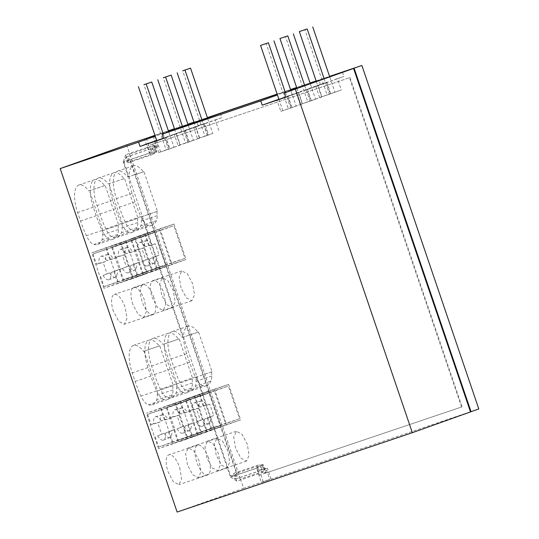 <?xml version="1.0" encoding="UTF-8"?>
<svg xmlns="http://www.w3.org/2000/svg" width="539" height="539" viewBox="0 0 539 539"><rect width="100%" height="100%" fill="white"/><g stroke="black" fill="none" stroke-linecap="round" stroke-linejoin="round"><path stroke-width="0.4" stroke-dasharray="2.69 2.02" d="M280.839 111.384L302.554 103.838L280.839 111.384L276.979 100.032M278.919 99.338L288.055 96.077L291.922 107.429M288.055 96.077L298.694 92.486L302.554 103.838M285.697 97.094L287.61 96.447L291.478 107.8M287.61 96.447L298.694 92.486M285.744 97.242L343.916 76.457L337.475 78.627L341.335 89.986L330.259 93.941L326.391 82.588L337.475 78.627M329.605 76.525L316.191 81.052L318.947 80.136L320.395 84.394L326.836 82.218L315.753 86.179L326.391 82.588M320.395 84.394L278.879 99.223M307.001 89.514L318.084 85.56L321.945 96.912L310.868 100.867L307.001 89.514L318.084 85.56M315.753 86.179L319.62 97.532L330.259 93.941M319.62 97.532L341.335 89.986M326.836 82.218L330.703 93.57M204.126 123.835L207.987 135.195L197.537 138.718L193.669 127.366L215.202 119.88L216.173 122.717L349.454 77.751L461.546 407.019L265.538 473.148L262.587 464.463L263.382 464.975L266.091 472.952L265.538 473.148M342.467 72.199L343.916 76.457M478.807 408.946L261.422 482.445L256.591 468.256L262.958 472.346L261.024 466.673L266.589 470.251L269.729 479.481L261.422 482.445M262.587 464.463L236.453 473.282L202.927 374.807L196.391 377.017L230.456 477.076L256.591 468.256M290.588 89.69L277.174 94.21L290.595 89.696M296.686 87.641L310.1 83.114L296.686 87.635M318.947 80.136L316.211 81.113M310.154 83.275L296.821 88.039M290.764 90.202L277.43 94.965M220.289 113.419L221.738 117.677L163.566 138.462M215.202 119.88L221.738 117.677M185.362 130.337L189.223 141.69L199.679 138.159L195.812 126.806L185.362 130.337L174.279 134.292L178.146 145.645L199.679 138.159M174.279 134.292L184.736 130.768L188.596 142.121M184.736 130.768L195.812 126.806M178.146 145.645L189.223 141.69M197.537 138.718L207.987 135.195M156.923 211.544A37.481 14.708 -108.6 0 1 157.172 215.627A14.991 5.882 -108.6 0 1 156.425 220.633A36.746 14.418 -108.6 0 1 152.005 225.241A36.746 14.418 -108.6 0 1 148.232 225.289A14.991 5.882 -108.6 0 1 140.847 216.584A62.281 24.437 -108.6 0 1 134.986 201.869L132.089 193.36A25.488 9.998 -108.6 0 1 133.362 165.844A25.488 9.998 -108.6 0 1 143.374 171.813L143.947 171.611L157.476 211.349L141.245 216.833A37.481 14.708 -108.6 0 1 141.494 220.916A14.991 5.882 -108.6 0 1 140.746 225.922A36.746 14.418 -108.6 0 1 136.327 230.53A36.746 14.418 -108.6 0 1 132.547 230.584A14.991 5.882 -108.6 0 1 125.163 221.879A62.281 24.437 -108.6 0 1 119.308 207.165L116.411 198.648A25.488 9.998 -108.6 0 1 117.677 171.132A25.488 9.998 -108.6 0 1 127.696 177.102L143.374 171.813M211.025 381.006A36.746 14.418 -108.6 0 1 206.599 385.621A36.746 14.418 -108.6 0 1 202.826 385.668A14.991 5.882 -108.6 0 1 195.441 376.963A62.281 24.437 -108.6 0 1 189.587 362.248L186.689 353.732A25.488 9.998 -108.6 0 1 187.956 326.216A25.488 9.998 -108.6 0 1 197.968 332.192L198.547 331.984L212.076 371.721L211.524 371.923A37.481 14.708 -108.6 0 1 211.773 376.006A14.991 5.882 -108.6 0 1 211.025 381.006L195.34 386.301A36.746 14.418 -108.6 0 1 190.921 390.91A36.746 14.418 -108.6 0 1 187.148 390.957A14.991 5.882 -108.6 0 1 179.763 382.252A62.281 24.437 -108.6 0 1 173.908 367.537L171.004 359.021A25.488 9.998 -108.6 0 1 172.278 331.505A25.488 9.998 -108.6 0 1 182.29 337.481L197.968 332.192M208.465 457.961A15.746 6.178 71.4 0 0 197.618 445.126A15.746 6.178 71.4 0 0 196.829 462.118A15.746 6.178 71.4 0 0 207.677 474.96A15.746 6.178 71.4 0 0 208.465 457.961M154.605 230.941L166.686 266.421L152.059 271.649L139.978 236.17L154.605 230.941L111.236 245.865L139.978 236.17M209.206 391.321L221.28 426.8L206.659 432.022L194.579 396.542L209.206 391.321L165.83 406.244L194.579 396.542M216.22 455.192L214.34 444.008L217.001 438.2L222.587 441.138L227.856 451.035L229.735 462.219L227.074 468.027L221.489 465.09L216.22 455.192M118.142 225.403A37.481 14.708 -108.6 0 1 118.391 229.486A14.991 5.882 -108.6 0 1 117.643 234.485A36.746 14.418 -108.6 0 1 113.224 239.1A36.746 14.418 -108.6 0 1 109.451 239.148A14.991 5.882 -108.6 0 1 102.066 230.443A62.281 24.437 -108.6 0 1 96.212 215.728L93.308 207.212A25.488 9.998 -108.6 0 1 94.581 179.696A25.488 9.998 -108.6 0 1 104.593 185.672L105.172 185.463L118.695 225.201L102.464 230.692A37.481 14.708 -108.6 0 1 102.713 234.775A14.991 5.882 -108.6 0 1 101.965 239.781A36.746 14.418 -108.6 0 1 97.546 244.389A36.746 14.418 -108.6 0 1 93.766 244.436A14.991 5.882 -108.6 0 1 86.388 235.732A62.281 24.437 -108.6 0 1 80.527 221.017L77.629 212.501A25.488 9.998 -108.6 0 1 78.903 184.985A25.488 9.998 -108.6 0 1 88.915 190.961L104.593 185.672M137.533 218.477A37.481 14.708 -108.6 0 1 137.782 222.553A14.991 5.882 -108.6 0 1 137.034 227.559A36.746 14.418 -108.6 0 1 132.614 232.168A36.746 14.418 -108.6 0 1 128.841 232.221A14.991 5.882 -108.6 0 1 121.457 223.517A62.281 24.437 -108.6 0 1 115.602 208.802L112.698 200.286A25.488 9.998 -108.6 0 1 113.972 172.77A25.488 9.998 -108.6 0 1 123.983 178.739L124.556 178.537L138.085 218.275L121.854 223.766A37.481 14.708 -108.6 0 1 122.104 227.849A14.991 5.882 -108.6 0 1 121.356 232.848A36.746 14.418 -108.6 0 1 116.936 237.463A36.746 14.418 -108.6 0 1 113.156 237.51A14.991 5.882 -108.6 0 1 105.779 228.805A62.281 24.437 -108.6 0 1 99.917 214.091L97.02 205.575A25.488 9.998 -108.6 0 1 98.287 178.059A25.488 9.998 -108.6 0 1 108.305 184.035L124.556 178.537M191.635 387.939A36.746 14.418 -108.6 0 1 187.208 392.547A36.746 14.418 -108.6 0 1 183.435 392.594A14.991 5.882 -108.6 0 1 176.051 383.889A62.281 24.437 -108.6 0 1 170.196 369.175L167.299 360.658A25.488 9.998 -108.6 0 1 168.566 333.149A25.488 9.998 -108.6 0 1 178.584 339.119L179.157 338.916L192.686 378.654L192.133 378.85A37.481 14.708 -108.6 0 1 192.383 382.933A14.991 5.882 -108.6 0 1 191.635 387.939L175.95 393.227A36.746 14.418 -108.6 0 1 171.53 397.836A36.746 14.418 -108.6 0 1 167.757 397.89A14.991 5.882 -108.6 0 1 160.373 389.185A62.281 24.437 -108.6 0 1 154.518 374.47L151.614 365.954A25.488 9.998 -108.6 0 1 152.887 338.438A25.488 9.998 -108.6 0 1 162.899 344.408L178.584 339.119M235.61 448.266L233.731 437.075L236.392 431.267L241.977 434.205L247.246 444.109L249.126 455.293L246.464 461.101L240.879 458.163L235.61 448.266M181.016 287.887L179.13 276.702L181.798 270.895L187.383 273.832L192.645 283.73L194.532 294.921L191.864 300.722L186.278 297.784L181.016 287.887M173.996 224.015L186.076 259.495L171.449 264.723L159.369 229.237L173.996 224.015L145.247 233.71L157.327 269.19L186.076 259.495M228.59 384.388L240.67 419.874L226.043 425.096L213.97 389.616L228.59 384.388L199.848 394.09L211.921 429.57L240.67 419.874M161.626 294.813L159.739 283.629L162.407 277.821L167.993 280.758L173.255 290.656L175.141 301.847L172.473 307.654L166.888 304.717L161.626 294.813M172.244 394.865A36.746 14.418 -108.6 0 1 167.818 399.473A36.746 14.418 -108.6 0 1 164.045 399.527A14.991 5.882 -108.6 0 1 156.66 390.822A62.281 24.437 -108.6 0 1 150.805 376.107L147.908 367.591A25.488 9.998 -108.6 0 1 149.175 340.075A25.488 9.998 -108.6 0 1 159.194 346.045L159.766 345.843L173.295 385.58L172.743 385.776A37.481 14.708 -108.6 0 1 172.992 389.859A14.991 5.882 -108.6 0 1 172.244 394.865L156.559 400.154A36.746 14.418 -108.6 0 1 152.139 404.762A36.746 14.418 -108.6 0 1 148.366 404.816A14.991 5.882 -108.6 0 1 140.982 396.111A62.281 24.437 -108.6 0 1 135.127 381.396L132.223 372.88A25.488 9.998 -108.6 0 1 133.497 345.364A25.488 9.998 -108.6 0 1 143.509 351.34L159.194 346.045M153.871 297.589A15.746 6.178 71.4 0 0 143.017 284.747A15.746 6.178 71.4 0 0 142.235 301.746A15.746 6.178 71.4 0 0 153.083 314.581A15.746 6.178 71.4 0 0 153.871 297.589M189.816 398.247L201.889 433.727L187.269 438.955L175.188 403.475L189.816 398.247L161.067 407.942L173.147 443.429L201.889 433.727M135.215 237.867L147.295 273.354L132.668 278.575L120.588 243.096L135.215 237.867L106.466 247.569L118.546 283.049L147.295 273.354M154.888 141.225L158.756 152.577L180.289 145.092L176.421 133.733L165.972 137.263L169.832 148.616M156.741 140.558L165.972 137.263M163.519 138.314L165.345 137.694L169.206 149.047L180.289 145.092M158.756 152.577L169.206 149.047M296.369 93.106L300.23 104.458L321.945 96.912M300.23 104.458L310.868 100.867M307.446 89.144L311.313 100.497M182.29 337.481L189.398 335.069L202.927 374.807L212.076 371.721M182.862 337.273L141.797 216.638L148.333 214.434L189.398 335.069L198.547 331.984M127.696 177.102L134.804 174.697L148.333 214.434L157.476 211.349M124.051 162.677L230.712 475.998L235.482 479.07L233.555 473.39L239.916 477.487L130.357 155.643L127.858 162.906L125.924 157.226L124.051 162.677L130.579 160.474L130.27 161.377L134.804 174.697L143.947 171.611M193.669 127.366L204.753 123.404L208.613 134.757M130.27 161.377L156.404 152.564L153.447 143.879L216.173 122.717L219.07 131.233M165.345 137.694L176.421 133.733M207.427 117.745L194.013 122.272L196.769 121.349L198.217 125.607L156.701 140.443M196.769 121.349L194.033 122.326M187.976 124.496L174.643 129.259M168.586 131.422L155.252 136.185M198.217 125.607L204.753 123.404M141.797 216.638L141.245 216.833M211.524 371.923L195.839 377.212A37.481 14.708 -108.6 0 1 196.088 381.295A14.991 5.882 -108.6 0 1 195.34 386.301M196.391 377.017L195.839 377.212M230.456 477.076L236.823 481.165L262.958 472.346M236.823 481.165L234.889 475.486L261.024 466.673M234.889 475.486L240.455 479.07L266.589 470.251M179.716 467.663L181.596 478.848L178.935 484.655L173.349 481.711L168.08 471.82A15.746 6.178 -108.6 0 1 168.869 454.822A15.746 6.178 -108.6 0 1 179.716 467.663M125.856 240.637L137.937 276.123L123.31 281.345L152.059 271.649M123.31 281.345L111.236 245.865M137.937 276.123L166.686 266.421M180.457 401.016L192.531 436.496L177.91 441.724L206.659 432.022M177.91 441.724L165.83 406.244M192.531 436.496L221.28 426.8M187.471 464.894L185.591 453.703L188.259 447.896L193.845 450.84L199.107 460.737L200.986 471.921L198.325 477.729L192.74 474.785L187.471 464.894M88.915 190.961L105.172 185.463M102.464 230.692L118.695 225.201M103.016 230.497L89.487 190.752M123.983 178.739L108.305 184.035M121.854 223.766L138.085 218.275M122.407 223.564L108.878 183.826M192.133 378.85L176.448 384.139A37.481 14.708 -108.6 0 1 176.698 388.221A14.991 5.882 -108.6 0 1 175.95 393.227M176.448 384.139L192.686 378.654M177.001 383.943L163.479 344.205L179.157 338.916M162.899 344.408L163.479 344.205M206.861 457.961L204.982 446.777L207.65 440.969L213.235 443.914L218.497 453.804L220.377 464.989L217.716 470.803L212.13 467.859L206.861 457.961M163.903 293.432L165.776 304.616L163.115 310.424L157.529 307.479L152.267 297.589A15.746 6.178 -108.6 0 1 153.049 280.59A15.746 6.178 -108.6 0 1 163.903 293.432M157.327 269.19L142.7 274.418L171.449 264.723M142.7 274.418L130.62 238.939L159.369 229.237M145.247 233.71L130.62 238.939M211.921 429.57L197.301 434.798L226.043 425.096M197.301 434.798L185.221 399.311L213.97 389.616M199.848 394.09L185.221 399.311M132.877 304.515A15.746 6.178 -108.6 0 1 133.659 287.523A15.746 6.178 -108.6 0 1 144.513 300.358L146.392 311.542L143.724 317.35L138.139 314.405L132.877 304.515M143.509 351.34L144.088 351.132L157.617 390.869L173.295 385.58M144.088 351.132L159.766 345.843M172.743 385.776L157.058 391.071A37.481 14.708 -108.6 0 1 157.307 395.148A14.991 5.882 -108.6 0 1 156.559 400.154M157.617 390.869L157.058 391.071M113.486 311.441A15.746 6.178 -108.6 0 1 114.268 294.449A15.746 6.178 -108.6 0 1 125.122 307.284L127.002 318.468L124.334 324.283L118.748 321.338L113.486 311.441M173.147 443.429L158.52 448.65L187.269 438.955M161.067 407.942L146.44 413.17L175.188 403.475M158.52 448.65L146.44 413.17M118.546 283.049L103.919 288.277L132.668 278.575M103.919 288.277L91.846 252.791L120.588 243.096M106.466 247.569L91.846 252.791M240.455 479.07L243.601 488.294L269.729 479.481M155.003 135.444L168.417 130.916L154.996 135.43M174.508 128.861L187.922 124.334L174.508 128.855M243.601 488.294L177.115 512.05M264.548 473.37L265.855 472.932L264.588 469.213L263.281 469.658L264.548 473.37L259.562 475.155L256.847 467.178L261.617 470.251L259.69 464.571L266.05 468.667L263.281 469.658M152.456 144.102L153.716 147.821L155.023 147.376L153.763 143.664L147.47 145.887L153.763 143.664M130.579 160.474L237.248 473.794L236.453 473.282M153.447 143.879L350.006 77.555L462.098 406.824L266.091 472.952M156.404 152.564L156.714 151.654L153.999 143.677M349.454 77.751L350.006 77.555M461.546 407.019L462.098 406.824M265.855 472.932L259.562 475.155M128.269 176.9L123.195 161.996L149.33 153.177L144.499 138.988M125.924 157.226L152.059 148.414L150.186 153.858L147.47 145.887M152.813 136.044L155.946 145.24L155.252 147.275L153.716 147.821M126.672 144.836L129.811 154.06L127.628 160.413L125.695 154.733L151.83 145.921L149.33 153.177M129.811 154.06L155.946 145.24M125.695 154.733L123.195 161.996M154.949 135.296L168.363 130.768M174.461 128.713L187.875 124.186M193.966 122.131L207.38 117.603M277.127 94.076L290.541 89.548M296.639 87.493L310.046 82.966M316.144 80.911L329.558 76.39M271.036 479.036L267.357 468.229L264.588 469.213M263.281 481.812L260.869 474.711M239.916 477.487L267.357 468.229M146.365 138.355L148.777 145.442M154.114 135.579L157.799 146.386L155.023 147.376M233.555 473.39L259.69 464.571M235.482 479.07L261.617 470.251M256.847 467.178L263.382 464.975M230.712 475.998L237.248 473.794M130.357 155.643L157.799 146.386M127.858 162.906L153.992 154.087L156.492 146.83L155.252 147.275L153.763 151.594L151.83 145.921M150.186 153.858L156.714 151.654M127.628 160.413L153.763 151.594M153.992 154.087L152.059 148.414M278.933 99.371L282.793 110.717L288.331 108.737L266.111 43.45M285.367 92.6L290.636 108.069L282.793 110.717M290.636 108.069L296.174 106.095L290.905 90.619M296.174 106.095L288.331 108.737M296.962 88.457L302.184 103.791L307.722 101.81L285.495 36.524M304.757 85.674L310.026 101.143L302.184 103.791M310.026 101.143L315.564 99.163L310.296 83.693M315.564 99.163L307.722 101.81M316.353 81.53L321.574 96.858L327.112 94.884L304.885 29.598M324.148 78.741L329.417 94.217L321.574 96.858M329.417 94.217L334.955 92.236L329.686 76.76M334.955 92.236L327.112 94.884M163.189 133.82L168.458 149.29L160.615 151.937L166.153 149.957L143.933 84.67M160.615 151.937L156.755 140.591M168.458 149.29L173.996 147.315L168.727 131.839M173.996 147.315L166.153 149.957M182.58 126.894L187.848 142.363L180.006 145.011L185.544 143.03L163.324 77.744M180.006 145.011L174.784 129.677M187.848 142.363L193.386 140.383L188.118 124.913M193.386 140.383L185.544 143.03M201.97 119.961L207.239 135.437L199.396 138.078L204.935 136.097L182.708 70.818M199.396 138.078L194.175 122.744M207.239 135.437L212.777 133.456L207.508 117.98M212.777 133.456L204.935 136.097M100.604 276.345L104.101 286.62L117.401 281.87L113.904 271.595L110.899 272.667C111.182 276.581 110.522 278.939 108.912 279.748C107.167 280.219 105.22 278.791 103.057 275.469L109.545 272.862L103.057 275.469M110.899 272.667L117.226 270.12A11.993 4.703 -108.6 0 1 115.386 277.147L108.912 279.748M115.386 277.147A11.993 4.703 -108.6 0 1 115.319 277.167A11.993 4.703 -108.6 0 1 109.545 272.862M107.719 254.421L100.928 256.294C99.317 257.096 98.65 259.461 98.94 263.376L105.678 261.509A11.993 4.703 -108.6 0 1 107.584 254.462A11.993 4.703 -108.6 0 1 107.719 254.421A11.993 4.703 -108.6 0 1 113.358 258.767L106.783 260.573L109.781 259.495L106.284 249.227L135.033 239.525L146.15 272.168L117.401 281.87M117.226 270.12L120.312 269.022L116.444 257.662L113.358 258.767M105.678 261.509L103.151 262.419L107.012 273.772M113.904 271.595L120.312 269.022M100.928 256.294C102.673 255.897 104.627 257.325 106.783 260.573M116.444 257.662L109.781 259.495M106.284 249.227L92.991 253.977L121.74 244.275L132.85 276.918L146.15 272.168M92.991 253.977L96.488 264.251L103.151 262.419M104.101 286.62L132.85 276.918M98.94 263.376L96.488 264.251M121.74 244.275L135.033 239.525M119.995 269.419L123.492 279.687L136.791 274.937L133.295 264.669L130.29 265.74C130.573 269.655 129.912 272.013 128.302 272.822L134.777 270.214A11.993 4.703 -108.6 0 1 134.71 270.241A11.993 4.703 -108.6 0 1 128.936 265.936L119.995 269.419L128.936 265.936M130.29 265.74L136.61 263.194A11.993 4.703 -108.6 0 1 134.777 270.214M127.11 247.495L120.318 249.368C118.708 250.17 118.041 252.528 118.331 256.443L125.068 254.583A11.993 4.703 -108.6 0 1 126.975 247.536A11.993 4.703 -108.6 0 1 127.11 247.495A11.993 4.703 -108.6 0 1 132.749 251.841L126.173 253.64L129.171 252.569L125.675 242.294L154.423 232.599L165.54 265.242L136.791 274.937M136.61 263.194L139.702 262.089L135.835 250.736L132.749 251.841M125.068 254.583L122.535 255.486L126.402 266.839M133.295 264.669L139.702 262.089M128.302 272.815C126.557 273.286 124.61 271.865 122.447 268.543M120.318 249.368C122.063 248.971 124.017 250.399 126.173 253.64M135.835 250.736L129.171 252.569M125.675 242.294L112.382 247.044L141.13 237.349L152.241 269.992L165.54 265.242M112.382 247.044L115.878 257.319L122.535 255.486M123.492 279.687L152.241 269.992M118.331 256.443L115.878 257.319M141.13 237.349L154.423 232.599M139.385 262.486L142.882 272.761L156.182 268.011L152.685 257.736L149.68 258.814C149.963 262.729 149.296 265.087 147.693 265.889C145.948 266.36 144.001 264.939 141.838 261.617L148.326 259.01L141.838 261.617M149.68 258.814L156 256.268A11.993 4.703 -108.6 0 1 154.167 263.288L147.693 265.889M154.167 263.288A11.993 4.703 -108.6 0 1 154.1 263.315A11.993 4.703 -108.6 0 1 148.326 259.01M146.5 240.562L139.709 242.435C138.099 243.244 137.432 245.602 137.714 249.517L144.459 247.657A11.993 4.703 -108.6 0 1 146.365 240.603A11.993 4.703 -108.6 0 1 146.5 240.562A11.993 4.703 -108.6 0 1 152.139 244.908L145.557 246.714L148.562 245.643L145.065 235.368L173.814 225.673L184.924 258.316L156.182 268.011M156 256.268L159.093 255.163L155.225 243.81L152.139 244.908M144.459 247.657L141.925 248.56L145.793 259.913M152.685 257.736L159.093 255.163M139.709 242.435C141.454 242.045 143.408 243.466 145.557 246.714M155.225 243.81L148.562 245.643M145.065 235.368L131.772 240.118L160.521 230.422L171.631 263.066L184.924 258.316M131.772 240.118L135.269 250.392L141.925 248.56M142.882 272.761L171.631 263.066M137.714 249.517L135.269 250.392M160.521 230.422L173.814 225.673M155.205 436.725L158.702 446.993L171.995 442.243L168.498 431.975L165.493 433.046C165.776 436.961 165.116 439.319 163.506 440.12C161.767 440.592 159.813 439.17 157.651 435.849L164.146 433.241L157.651 435.849M165.493 433.046L171.82 430.499A11.993 4.703 -108.6 0 1 169.98 437.52L163.506 440.12M169.98 437.52A11.993 4.703 -108.6 0 1 169.913 437.547A11.993 4.703 -108.6 0 1 164.146 433.241M162.313 414.794L155.522 416.674C153.911 417.476 153.251 419.834 153.534 423.748L160.278 421.889A11.993 4.703 -108.6 0 1 162.185 414.841A11.993 4.703 -108.6 0 1 162.313 414.794A11.993 4.703 -108.6 0 1 167.952 419.147L161.377 420.946L164.382 419.874L160.885 409.6L189.634 399.904L200.744 432.547L171.995 442.243M171.82 430.499L174.906 429.394L171.038 418.042L167.952 419.147M160.278 421.889L157.745 422.792L161.612 434.144M168.498 431.975L174.906 429.394M155.522 416.674C157.273 416.276 159.221 417.705 161.377 420.946M171.038 418.042L164.382 419.874M160.885 409.6L147.585 414.35L176.334 404.654L187.451 437.297L200.744 432.547M147.585 414.35L151.082 424.624L157.745 422.792M158.702 446.993L187.451 437.297M153.534 423.748L151.082 424.624M176.334 404.654L189.634 399.904M174.596 429.792L178.092 440.067L191.385 435.317L187.889 425.042L184.884 426.12C185.167 430.028 184.506 432.393 182.896 433.194C181.158 433.666 179.204 432.238 177.041 428.916L183.529 426.315L177.041 428.916M184.884 426.12L191.21 423.573A11.993 4.703 -108.6 0 1 189.371 430.594L182.896 433.194M189.371 430.594A11.993 4.703 -108.6 0 1 189.304 430.621A11.993 4.703 -108.6 0 1 183.529 426.315M181.704 407.868L174.912 409.741C173.302 410.55 172.642 412.908 172.925 416.822L179.669 414.963A11.993 4.703 -108.6 0 1 181.576 407.908A11.993 4.703 -108.6 0 1 181.704 407.868A11.993 4.703 -108.6 0 1 187.343 412.214L180.767 414.019L183.772 412.948L180.275 402.673L209.024 392.971L220.134 425.615L191.385 435.317M191.21 423.573L194.296 422.468L190.429 411.116L187.343 412.214M179.669 414.963L177.136 415.865L181.003 427.218M187.889 425.042L194.296 422.468M174.912 409.741C176.664 409.35 178.611 410.772 180.767 414.019M190.429 411.116L183.772 412.948M180.275 402.673L166.975 407.423L195.724 397.728L206.835 430.371L220.134 425.615M166.975 407.423L170.472 417.698L177.136 415.865M178.092 440.067L206.835 430.371M172.925 416.822L170.472 417.698M195.724 397.728L209.024 392.971M193.986 422.866L197.483 433.14L210.776 428.39L207.279 418.116L204.274 419.187C204.557 423.102 203.897 425.46 202.287 426.268C200.548 426.74 198.595 425.311 196.432 421.99L202.92 419.382L196.432 421.99M204.274 419.187L210.601 416.64A11.993 4.703 -108.6 0 1 208.761 423.667L202.287 426.268M208.761 423.667A11.993 4.703 -108.6 0 1 208.694 423.688A11.993 4.703 -108.6 0 1 202.92 419.382M201.094 400.942L194.303 402.815C192.692 403.617 192.032 405.982 192.315 409.896L199.059 408.03A11.993 4.703 -108.6 0 1 200.966 400.982A11.993 4.703 -108.6 0 1 201.094 400.942A11.993 4.703 -108.6 0 1 206.733 405.288L200.158 407.093L203.163 406.015L199.666 395.747L228.408 386.045L239.525 418.688L210.776 428.39M210.601 416.64L213.687 415.542L209.819 404.183L206.733 405.288M199.059 408.03L196.526 408.939L200.387 420.292M207.279 418.116L213.687 415.542M194.303 402.815C196.055 402.417 198.002 403.846 200.158 407.093M209.819 404.183L203.163 406.015M199.666 395.747L186.366 400.497L215.115 390.795L226.225 423.438L239.525 418.688M186.366 400.497L189.863 410.765L196.526 408.939M197.483 433.14L226.225 423.438M192.315 409.896L189.863 410.765M215.115 390.795L228.408 386.045M132.089 193.36L116.411 198.648M119.308 207.165L134.986 201.869M140.847 216.584L125.163 221.879M148.232 225.289L132.547 230.584M156.425 220.633L140.746 225.922M157.172 215.627L141.494 220.916M186.689 353.732L171.004 359.021M173.908 367.537L189.587 362.248M195.441 376.963L179.763 382.252M202.826 385.668L187.148 390.957M211.773 376.006L196.088 381.295M93.308 207.212L77.629 212.501M80.527 221.017L96.212 215.728M102.066 230.443L86.388 235.732M109.451 239.148L93.766 244.436M117.643 234.485L101.965 239.781M118.391 229.486L102.713 234.775M112.698 200.286L97.02 205.575M99.917 214.091L115.602 208.802M121.457 223.517L105.779 228.805M128.841 232.221L113.156 237.51M137.034 227.559L121.356 232.848M137.782 222.553L122.104 227.849M154.518 374.47L170.196 369.175M167.299 360.658L151.614 365.954M176.051 383.889L160.373 389.185M183.435 392.594L167.757 397.89M192.383 382.933L176.698 388.221M147.908 367.591L132.223 372.88M135.127 381.396L150.805 376.107M156.66 390.822L140.982 396.111M164.045 399.527L148.366 404.816M172.992 389.859L157.307 395.148M133.362 165.844L117.677 171.132M152.005 225.241L136.327 230.53M187.956 326.216L172.278 331.505M206.599 385.621L190.921 390.91M207.677 474.96L178.935 484.655M197.618 445.126L168.869 454.822M217.008 438.2L188.259 447.896M227.067 468.027L198.325 477.729M94.581 179.696L78.903 184.985M113.224 239.1L97.546 244.389M113.972 172.77L98.287 178.059M132.614 232.168L116.936 237.463M187.208 392.547L171.53 397.836M168.566 333.149L152.887 338.438M236.392 431.267L207.65 440.969M246.458 461.101L217.716 470.803M191.864 300.728L163.115 310.424M181.798 270.895L153.049 280.59M162.407 277.821L133.659 287.523M172.473 307.654L143.724 317.35M149.175 340.075L133.497 345.364M167.818 399.473L152.139 404.762M143.017 284.747L114.268 294.449M153.083 314.581L124.334 324.283"/><path stroke-width="0.81" d="M285.697 97.094L278.919 99.338M278.879 99.223L262.224 105.172L285.744 97.242L284.296 92.984L353.571 68.453L470.493 411.911L412.328 432.696L177.115 512.05L60.193 168.586L138.597 142.134L140.046 146.392L163.566 138.462L162.118 134.204L260.775 100.921L262.224 105.172M284.296 92.984L353.571 68.453M295.399 89.238L412.328 432.696M162.118 134.204L220.289 113.419L277.181 94.224L207.427 117.745M290.595 89.696L296.686 87.641M310.1 83.114L316.191 81.059L310.093 83.107M316.211 81.113L310.154 83.275M296.821 88.039L290.764 90.202M277.43 94.965L260.775 100.921M163.519 138.314L156.741 140.558M156.701 140.443L140.046 146.392M194.033 122.326L187.976 124.496M174.643 129.259L168.586 131.422M155.252 136.185L138.597 142.134M60.193 168.586L126.672 144.836L155.003 135.444M168.417 130.916L174.508 128.861L168.411 130.91M187.922 124.334L194.02 122.279L187.922 124.327M154.949 135.296L146.359 138.348L154.996 135.43M290.588 89.69L296.686 87.635M329.605 76.525L361.885 65.482L478.807 408.946L470.493 411.904M168.363 130.768L174.461 128.713M187.875 124.186L193.966 122.131M207.38 117.603L277.127 94.076M290.541 89.548L296.639 87.493M310.046 82.966L316.144 80.911M329.558 76.39L361.885 65.482M354.123 68.251L471.052 411.715M285.367 92.6L268.409 42.783L260.566 45.431L278.933 99.371M268.409 42.783L260.566 45.431M290.905 90.619L273.947 40.809M304.757 85.674L287.799 35.857L279.957 38.505L296.962 88.457M287.799 35.857L279.957 38.505M310.296 83.693L293.337 33.876M324.148 78.741L307.19 28.931L299.347 31.572L316.353 81.53M307.19 28.931L299.347 31.572M329.686 76.76L312.728 26.95M143.933 84.67L151.769 82.029L143.933 84.67M156.755 140.591L138.388 86.651M146.231 84.003L163.189 133.82M168.727 131.839L151.769 82.029M163.324 77.744L171.159 75.096L163.324 77.744M174.784 129.677L157.779 79.725M165.621 77.077L182.58 126.894M188.118 124.913L171.159 75.096M182.708 70.818L190.55 68.17L182.708 70.818M194.175 122.744L177.169 72.792M185.012 70.151L201.97 119.961M207.508 117.98L190.55 68.17"/></g></svg>
